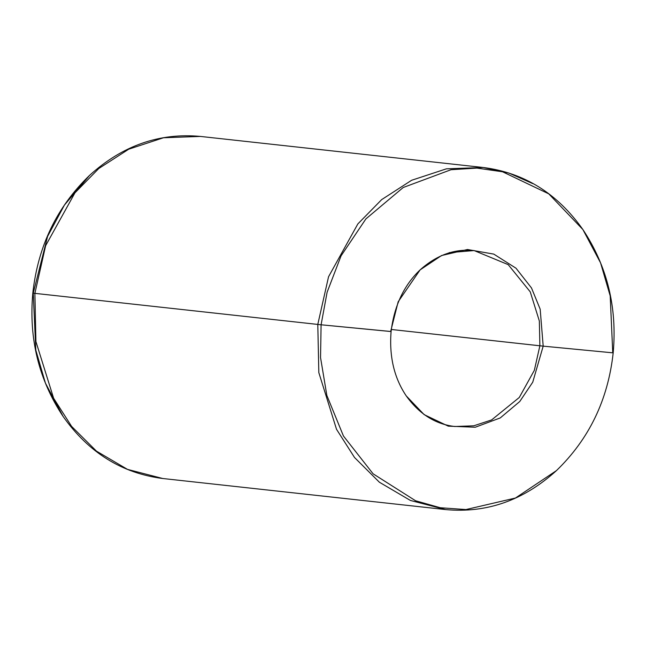 <?xml version="1.0" encoding="UTF-8"?>
<svg xmlns="http://www.w3.org/2000/svg" width="646" height="646" viewBox="0 0 646 646"><rect width="100%" height="100%" fill="white"/><g stroke="black" fill="none" stroke-linecap="round" stroke-linejoin="round"><path stroke-width="0.97" d="M391.088 331.551C394.221 305.865 403.895 285.298 420.118 269.875L441.549 255.541L467.462 249.501L493.77 254.104L515.992 268.203L531.497 287.963L540.177 309.184L543.189 346.143L612.755 352.829L543.189 346.143L540.177 309.184L531.497 287.963L515.992 268.203L493.77 254.104L467.462 249.501L441.549 255.541L420.118 269.875L398.17 301.771L390.66 331.471L321.094 324.785L320.537 357.545L326.852 395.449L343.454 436.026L373.097 473.809L415.596 500.771L440.273 507.74L465.903 509.565L515.443 498.034L556.424 470.627L515.443 498.034L465.903 509.565L440.273 507.74L415.596 500.771L373.097 473.809L343.454 436.026L326.852 395.449L320.537 357.545L321.094 324.785L391.088 331.551C389.11 356.527 394.173 377.991 406.277 395.941L424.131 414.619L448.276 426.15L475.238 427.24L500.238 417.938L519.755 401.521L532.74 382.198L543.189 346.143L539.878 345.788L534.347 370.311L519.279 397.476L491.614 419.932L473.752 425.811L454.792 426.505L473.752 425.811L491.614 419.932L519.279 397.476L534.347 370.311L539.878 345.788L539.345 321.005L530.245 291.855L508.208 264.642L474.116 250.567L449.228 252.626L474.116 250.567L508.208 264.642L530.245 291.855L539.345 321.005L539.878 345.788L391.323 329.476L543.189 346.143L532.74 382.198L519.755 401.521L500.238 417.938L475.238 427.24L448.276 426.15L424.131 414.619L406.277 395.941C419.278 414.062 435.452 424.244 454.792 426.505M33.245 293.171L35.805 350.116L45.422 383.094L63.106 416.444L45.422 383.094L35.805 350.116L33.245 293.171L32.817 293.09L33.245 293.171L47.602 236.379L64.374 205.145L89.576 175.373L64.374 205.145L47.602 236.379L33.245 293.171L34.884 293.357L33.245 293.171M613.183 352.91C617.301 307.351 607.208 266.233 582.894 229.556L548.761 193.848L502.58 171.796L476.91 168.089L451.029 169.712L403.217 187.501L365.902 218.897L341.072 255.84L327.118 292.202L321.094 324.785L327.118 292.202L341.072 255.84L365.902 218.897L403.217 187.501L451.029 169.712L476.91 168.089L502.58 171.796L548.761 193.848L582.894 229.556L600.578 262.906L610.195 295.884L612.755 352.829L613.183 352.91C608.015 399.842 589.095 439.078 556.424 470.627C523.615 500.375 486.696 513.36 445.667 509.581L162.76 478.508L127.504 469.384L96.464 451.142L71.609 426.408L53.618 398.235L35.918 341.556L34.884 293.357L35.918 341.556L53.618 398.235L71.609 426.408L96.464 451.142L127.504 469.384L162.76 478.508C121.892 473.292 88.672 452.604 63.106 416.444C38.792 379.767 28.699 338.649 32.817 293.09C37.985 246.158 56.905 206.922 89.576 175.373C122.385 145.625 159.304 132.64 200.333 136.419L163.47 137.768L128.732 149.194L98.757 168.541L74.944 192.855L45.64 245.682L34.884 293.357L317.792 324.429L318.825 372.629L336.526 429.307L354.517 457.481L379.372 482.215L410.412 500.448L445.667 509.581L410.412 500.448L379.372 482.215L354.517 457.481L336.526 429.307L318.825 372.629L317.792 324.429L34.884 293.357L45.64 245.682L74.944 192.855L98.757 168.541L128.732 149.194L163.47 137.768L200.333 136.419L483.24 167.492L508.862 173.039L532.692 183.585M321.094 324.785L317.792 324.429L328.548 276.754L357.852 223.928L381.665 199.614L411.639 180.266L446.378 168.84L483.24 167.492L446.378 168.84L411.639 180.266L381.665 199.614L357.852 223.928L328.548 276.754L317.792 324.429L321.094 324.785M483.24 167.492C524.108 172.708 557.328 193.396 582.894 229.556M420.118 269.875C436.744 255.008 454.744 248.573 474.116 250.567"/></g></svg>
